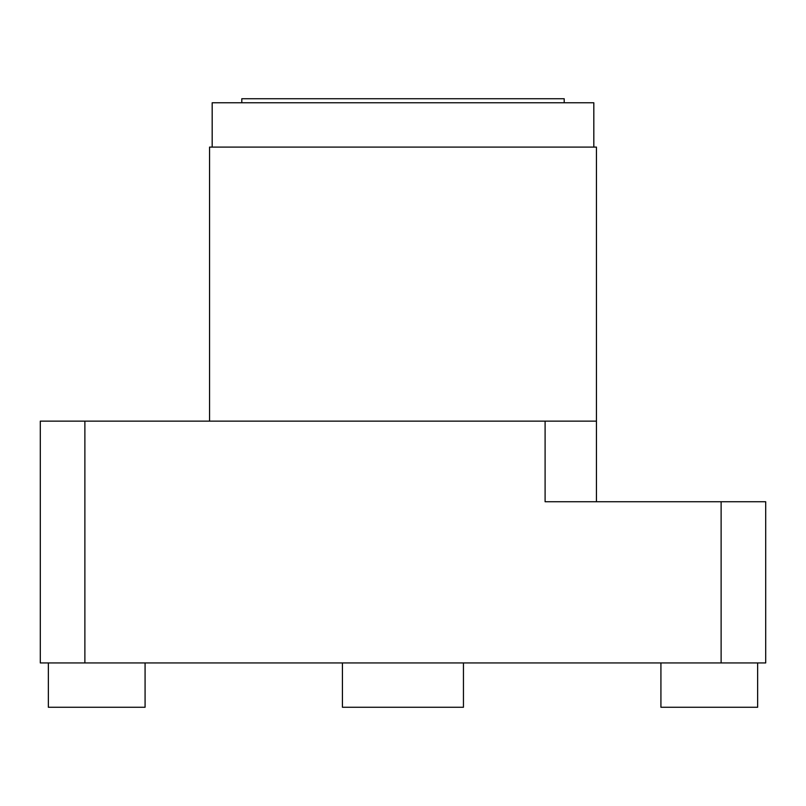 <?xml version="1.0" encoding="UTF-8"?>
<svg xmlns="http://www.w3.org/2000/svg" width="806" height="806" viewBox="0 0 806 806"><rect width="100%" height="100%" fill="white"/><g stroke="black" fill="none" stroke-linecap="round" stroke-linejoin="round"><path stroke-width="1.21" d="M593.821 147.095L593.821 102.765L212.18 102.765L212.18 147.095M48.36 662.935L48.36 707.265L145.08 707.265L145.08 662.935M342.429 662.935L342.429 707.265L463.45 707.265L463.45 662.935M660.92 662.935L660.92 707.265L757.64 707.265L757.64 662.935M209.56 421.135L209.56 147.095L596.44 147.095L596.44 421.135L40.3 421.135L40.3 662.935L765.7 662.935L765.7 501.735L721.118 501.735L721.118 662.935M596.44 421.135L596.44 501.735M545.098 421.135L545.098 501.735L721.118 501.735M84.882 421.135L84.882 662.935M564.2 102.765L564.2 98.735L241.8 98.735L241.8 102.765"/></g></svg>
